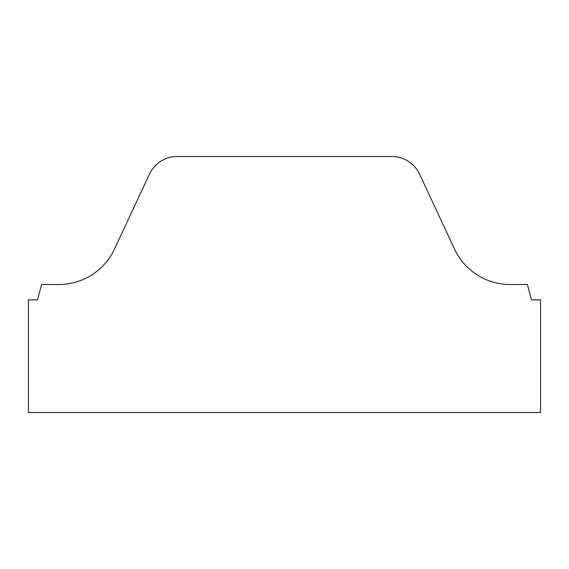 <?xml version="1.0" encoding="UTF-8"?>
<svg xmlns="http://www.w3.org/2000/svg" width="569" height="569" viewBox="0 0 569 569"><rect width="100%" height="100%" fill="white"/><g stroke="black" fill="none" stroke-linecap="round" stroke-linejoin="round"><path stroke-width="0.85" d="M149.398 174.214A30.726 30.726 0 0 1 177.244 156.475L391.757 156.475A30.726 30.726 0 0 1 419.602 174.214L454.482 249.016A61.452 61.452 0 0 0 510.18 284.5L527.378 284.5L531.496 299.863L540.55 299.863L540.55 412.525L28.45 412.525L28.45 299.863L37.504 299.863L41.622 284.5L58.82 284.5A61.452 61.452 0 0 0 114.518 249.016L149.398 174.214"/></g></svg>
